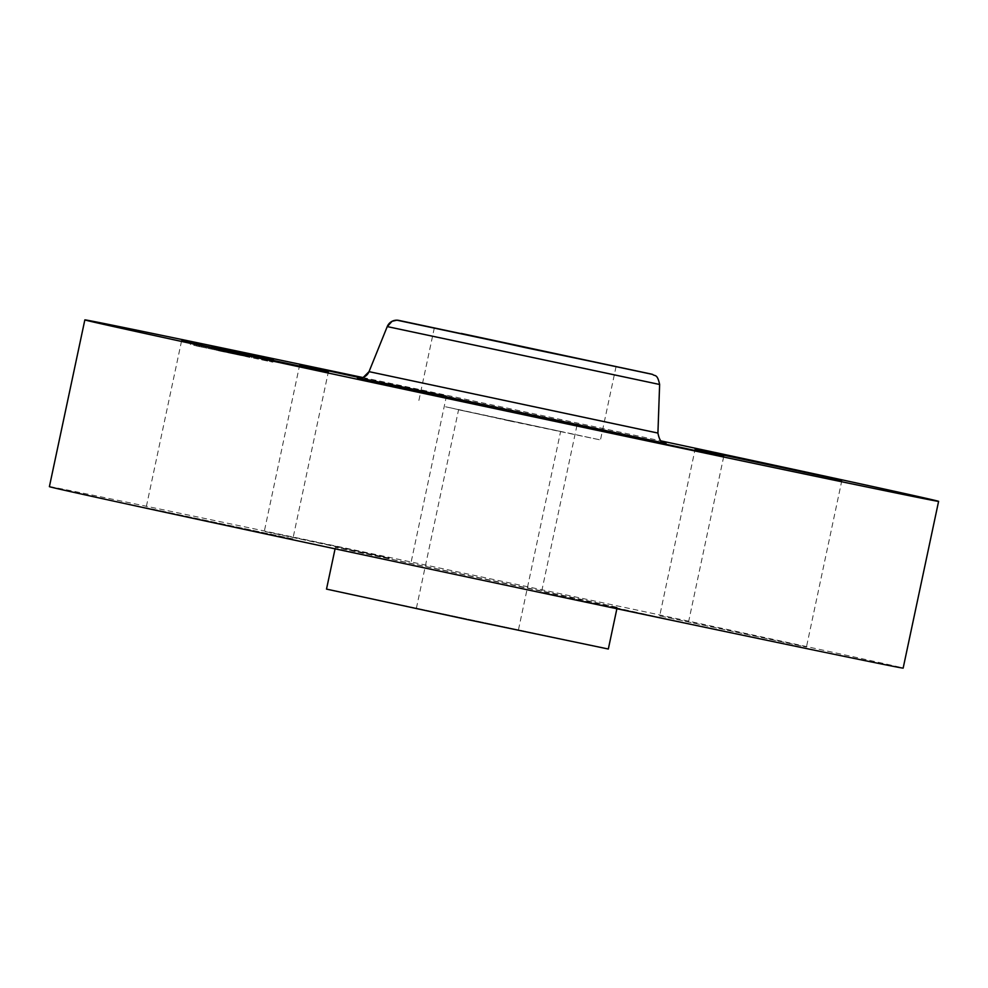 <?xml version="1.0" encoding="UTF-8"?>
<svg xmlns="http://www.w3.org/2000/svg" width="988" height="988" viewBox="0 0 988 988"><rect width="100%" height="100%" fill="white"/><g stroke="black" fill="none" stroke-linecap="round" stroke-linejoin="round"><path stroke-width="0.74" stroke-dasharray="4.94 3.71" d="M509.129 420.863L445.526 406.772L600.469 439.944L509.129 420.863M560.616 431.472L458.568 409.785L560.616 431.472L518.441 629.912L416.393 608.213L518.441 629.912M416.393 608.213L458.568 409.785M326.522 589.107L608.324 649.005M617.179 607.324L335.377 547.426L576.09 598.222L617.179 607.324L616.883 608.731M49.4 486.639A436.412 1.519 -168 0 1 49.4 486.627A436.412 1.519 -168 0 1 477.513 576.078A436.412 1.519 -168 0 1 903.155 668.11M338.044 546.784L389.408 558.158L264.302 531.383L338.044 546.784M659.7 615.857L806.443 647.041L659.7 615.857L695.144 449.108M615.252 607.583L666.604 618.957L541.51 592.17L615.252 607.583M292.856 538.892L146.113 507.696L292.856 538.892L328.3 372.143M362.818 377.515A436.412 1.519 -168 0 1 661.219 440.944M369.03 371.661A10.226 10.226 -116.9 0 0 369.03 371.649L657.922 433.053M362.312 377.663L446.49 395.83L361.077 377.935M240.022 355.211L223.276 351.592L249.445 357.125L240.047 355.186L240.553 352.741L240.047 355.186M232.859 353.679L233.39 351.172M230.994 353.272L231.525 350.765M232.081 350.913L231.686 353.42M230.957 350.703L230.426 353.148L232.575 353.655L218.632 350.666L230.599 353.185L230.994 350.703M231.167 350.703L230.525 353.173M230.599 350.592L230.118 353.087L230.612 350.579M230.142 353.099L230.673 350.616M237.552 354.704L236.75 354.544L237.75 354.766L238.071 352.21M236.614 354.519L235.132 354.223L237.367 354.68L236.601 354.531L237.145 352.024L236.601 354.531M235.021 354.186L235.552 351.679L235.021 354.186M238.429 352.284L238.293 354.877L238.454 352.284M238.392 354.877L231.39 353.383L238.528 354.902L238.923 352.383M235.218 351.617L235.144 354.21L233.254 353.815L234.724 354.124L235.255 351.629M243.48 353.321L242.949 355.828M232.847 353.667L233.316 351.16L232.736 353.655M232.637 353.679L231.785 353.506L232.637 353.679L233.168 351.185L232.674 353.63M233.02 351.111L232.501 353.593M232.81 351.061L232.279 353.543M232.526 351.012L232.007 353.482M231.785 350.851L231.254 353.358L231.847 350.839M231.698 350.802L231.167 353.309M231.97 350.864L231.439 353.371M232.057 350.888L231.525 353.383L231.995 350.901M232.155 350.925L231.637 353.408M231.39 353.383L231.921 350.888L231.377 353.358M230.834 350.666L230.303 353.124M230.229 350.493L229.698 353M230.365 350.518L229.834 353.025M230.463 350.542L229.932 353.049M230.55 350.567L230.019 353.062L230.537 350.579M223.103 348.999L222.572 351.481M221.695 348.69L221.164 351.172M219.163 348.159L218.632 350.666M222.078 348.776L221.547 351.271M230.772 350.666L230.253 353.136M229.599 350.407L229.068 352.901M225.857 349.616L225.326 352.111M233.106 351.16L232.575 353.655M231.007 350.715L230.476 353.198M238.355 352.271L237.836 354.766M238.269 352.247L237.75 354.766M238.17 352.234L237.639 354.729L238.12 352.247M237.997 352.197L237.466 354.692M237.873 352.173L237.379 354.704M237.75 352.148L237.219 354.643M237.626 352.123L237.095 354.618M237.503 352.099L236.972 354.618M237.379 352.074L236.848 354.569M237.256 352.049L236.75 354.556M236.959 352L236.527 354.531L237.021 352.012M236.787 351.95L236.256 354.445L236.799 351.963M236.54 351.889L236.008 354.396M236.651 351.913L235.712 354.359L233.106 353.79L234.922 354.186L235.453 351.679L234.922 354.173L235.873 351.777L235.749 354.359L236.206 351.839M235.922 351.765L235.391 354.26L235.934 351.765M235.144 351.605L234.613 354.099M236.305 351.839L235.774 354.346M237.565 352.111L237.034 354.606M237.824 352.16L237.293 354.667M238.12 354.84L238.639 352.358L238.157 354.84M239.059 352.407L238.528 354.902M232.229 350.95L231.698 353.445M240.319 352.691L239.788 355.174M240.109 352.654L239.578 355.137M239.59 352.543L239.059 355.025M239.318 352.494L238.787 354.976M239.158 352.457L238.627 354.939M238.985 352.42L238.454 354.902M238.466 352.321L237.935 354.803M237.7 352.16L237.169 354.643L237.7 352.16M236.737 351.95L236.206 354.433M236.416 351.876L235.885 354.371M236.058 351.802L235.527 354.297M235.675 351.716L235.144 354.21L235.663 351.716M234.798 351.53L234.267 354.025M234.304 351.419L233.773 353.926M233.786 351.308L233.254 353.815M236.49 351.901L235.959 354.396M237.318 352.074L236.787 354.581M243.937 355.952L243.332 355.828L244.468 353.457M245.777 356.347L246.308 353.852M246.839 354L246.358 356.483L246.864 353.976M246.37 356.483L246.877 354M245.148 356.236L245.679 353.729M245.246 356.248L245.802 353.753M244.345 356.051L243.542 355.878L244.345 356.051L244.876 353.556L244.369 356.088M243.233 355.816L242.369 355.631L243.233 355.816L243.764 353.309M244.802 356.137L245.333 353.642L244.74 356.137M249.976 354.618L249.445 357.125M243.962 353.42L243.431 355.927M249.297 354.482L248.766 356.977M248.63 354.359L248.112 356.841M247.988 354.223L247.469 356.705M247.358 354.099L246.839 356.569M246.802 353.963L246.148 356.446M246.086 353.852L245.629 356.31M245.086 356.199L245.617 353.704L245.049 356.186M245.012 353.568L244.481 356.075L245.012 353.568M243.295 355.828L243.826 353.321L243.332 355.828M244.283 353.42L243.752 355.915M244.11 356.001L244.703 353.519M245.876 353.753L245.345 356.26M245.926 356.396L246.457 353.914L245.938 356.384M246.617 353.914L246.074 356.421M246.555 353.939L246.024 356.421M246.345 353.902L245.814 356.384M246.222 353.877L245.691 356.359M245.95 353.815L245.419 356.298M244.604 356.112L245.185 353.618L244.678 356.137M245.493 353.692L244.962 356.199M245.703 353.741L245.185 356.236M245.419 353.679L244.888 356.162M245.086 353.593L244.555 356.1L245.036 353.63M244.382 353.445L243.851 355.939M244.085 353.383L243.554 355.878L244.073 353.383M243.419 353.235L242.887 355.742M243.036 353.161L242.678 355.729L240.356 355.26L242.492 355.692L243.023 353.198M242.912 353.198L242.369 355.631M243.233 353.198L242.702 355.705M243.542 353.259L243.011 355.766M244.308 353.432L243.777 355.927M244.987 353.581L244.456 356.075M245.32 353.655L244.789 356.149L245.308 353.655M245.271 353.655L244.74 356.149M244.654 353.531L244.122 356.026M227.462 349.863L226.931 352.346M226.166 349.579L225.635 352.061M223.807 349.085L223.276 351.592M226.301 349.616L225.77 352.111M244.962 353.618L244.431 356.1M244.826 353.593L244.295 356.075M244.74 353.581L244.209 356.063M244.654 353.556L244.135 356.038M244.567 353.543L244.036 356.026M244.444 353.519L243.925 356.001M244.32 353.494L243.789 355.976M244.184 353.469L243.653 355.952M244.036 353.432L243.505 355.915M243.542 353.334L243.011 355.816L221.226 351.16L243.32 355.865L243.851 353.371L243.357 355.89M243.221 355.878L243.752 353.371L243.184 355.853M243.357 353.284L242.826 355.779M243.172 353.247L242.665 355.729L243.196 353.235M242.962 353.21L242.431 355.692M242.184 355.631L242.776 353.148M241.986 355.594L242.542 353.124M242.245 353.049L241.714 355.544M241.899 352.975L241.368 355.47L241.998 353M241.652 352.926L241.121 355.421L241.739 352.951M241.331 352.852L240.8 355.347L241.294 352.852M240.986 352.778L240.454 355.272M240.615 352.691L240.084 355.198M240.22 352.617L239.689 355.112M239.812 352.518L239.281 355.025M239.479 352.457L238.935 354.951L237.713 354.692L239.911 355.174L238.886 354.951L239.417 352.444M239.763 352.518L239.232 355.013M240.047 352.58L239.516 355.075M240.319 352.63L239.788 355.137M240.837 352.741L240.356 355.26M241.072 352.79L240.541 355.297M241.504 352.889L240.973 355.396L241.48 352.877M231.982 353.531L224.128 351.864L231.982 353.531L232.513 351.036M232.118 350.95L231.587 353.457M225.054 349.443L224.523 351.938M224.659 349.357L224.128 351.864M242.69 353.148L242.159 355.655M242.418 353.099L241.887 355.594M242.097 353.025L241.566 355.519L242.122 353.012M240.405 352.654L239.874 355.161L240.442 352.667M239.874 352.543L239.343 355.038M239.294 352.42L238.763 354.914M238.034 354.816L238.565 352.308L238.009 354.754M238.244 352.197L237.713 354.692M238.861 352.321L238.33 354.828M239.948 352.555L239.417 355.062M242.295 353.062L241.776 355.544M235.749 354.359L236.675 351.95L236.144 354.445M237.058 352.024L236.527 354.531M235.021 351.592L234.489 354.087M234.576 351.493L234.045 353.988M234.119 351.395L233.588 353.889M233.65 351.296L233.119 353.79L233.637 351.283M232.674 351.073L232.143 353.581M232.316 350.999L231.785 353.506M232.76 351.098L232.229 353.605M233.205 351.197L232.674 353.692M234.082 351.382L233.551 353.889L234.094 351.382M234.514 351.481L233.983 353.976M234.946 351.567L234.415 354.075L234.959 351.567M235.379 351.666L234.848 354.161M235.811 351.765L235.28 354.26M236.243 351.851L235.712 354.359M243.32 355.865L243.493 353.296M241.405 352.864L240.874 355.359M241.233 352.827L240.702 355.322M241.739 352.926L241.208 355.433L241.702 352.926M242.035 352.988L241.504 355.495M242.554 355.705L243.085 353.21L242.566 355.717M243.295 353.259L242.764 355.754M243.394 353.272L242.863 355.779M243.591 353.309L243.06 355.816M225.844 349.517L225.313 352.024L225.832 349.517M222.51 348.813L221.979 351.32M224.992 349.307L224.461 351.814M224.4 349.196L223.868 351.691M221.757 348.665L221.226 351.16M242.912 353.173L242.381 355.668M242.64 353.124L242.109 355.618M242.48 353.087L241.949 355.581M227.907 352.654L216.286 350.172L228.944 352.864L227.907 352.654L228.438 350.147M227.833 350.024L227.289 352.518M229.475 350.357L228.944 352.864M221.411 348.641L220.88 351.135M217.57 347.825L217.039 350.332M220.398 348.394L219.867 350.888M219.805 348.27L219.274 350.765M216.817 347.665L216.286 350.172M221.485 348.653L220.954 351.16M228.883 350.246L228.352 352.741M219.781 351.024L272.873 362.164L219.781 351.024M240.911 355.26L199.082 346.479L240.911 355.26M267.662 361.089L264.451 360.41L267.662 361.089M221.757 351.419L218.533 350.74L221.757 351.419M249.841 357.384L246.63 356.705L249.841 357.384M196.97 345.985L193.759 345.306L196.97 345.985M199.848 346.702L196.637 346.022L199.848 346.702M241.455 355.371L244.666 356.038L241.455 355.371M263.351 360.089L266.575 360.768L263.351 360.089M213.359 349.406L216.582 350.085L213.359 349.406M357.421 377.824L666.023 443.427M387.247 326.583L659.626 384.48M234.403 351.444L233.872 353.951M234.687 351.506L234.156 354.013M335.377 547.426L335.08 548.834M665.171 443.192C668.394 443.242 361.596 377.984 358.286 377.959M392.816 320.964L392.1 321.285M181.557 340.959L146.113 507.696M576.955 425.433L541.51 592.17M723.698 456.617L688.253 623.366M841.887 480.304L806.443 647.041M299.747 364.634L264.302 531.383M446.49 395.83L411.045 562.567M434.312 327.942L418.714 401.313M616.067 366.573L600.469 439.944M272.873 362.164L273.404 359.669M190.338 344.627L190.869 342.12M199.082 346.479L199.613 344.034M264.117 360.311L264.636 357.891M264.451 360.41L264.969 357.965M269.452 361.472L269.983 359.002M218.533 350.74L219.064 348.258M223.535 351.814L224.066 349.332M246.63 356.705L247.148 354.223M251.631 357.767L252.15 355.285M193.759 345.306L194.266 342.91M198.761 346.38L199.267 343.96M196.637 346.022L197.168 343.54M201.638 347.084L202.157 344.627M244.666 356.038L245.197 353.556M239.664 354.976L240.195 352.494M266.575 360.768L267.081 358.348M261.573 359.706L262.092 357.211M216.582 350.085L217.113 347.591M211.58 349.023L212.099 346.541"/><path stroke-width="1.48" d="M616.883 608.731L608.324 649.017L467.003 619.488L326.509 589.107L335.08 548.834M661.219 440.944A436.412 1.519 -168 0 1 938.6 501.361L903.155 668.11A436.412 1.519 -168 0 1 475.043 578.672A436.412 1.519 -168 0 1 49.4 486.639L84.845 319.89A436.412 1.519 -168 0 1 362.818 377.515M938.6 501.361A436.412 1.519 -168 0 1 938.6 501.373A436.412 1.519 -168 0 1 510.487 411.922A436.412 1.519 -168 0 1 84.845 319.89M666.023 443.427L357.421 377.824A10.226 10.226 -116.9 0 0 369.03 371.661L363.349 377.317M398.856 320.408L651.524 374.119L398.856 320.408A10.226 10.226 -116.9 0 0 387.247 326.583L369.03 371.649L657.922 433.065C660.33 444.761 663.553 441.204 665.171 443.192L664.924 443.13M524.727 347.492L461.112 333.413L616.067 366.573L524.727 347.492M181.557 340.959L328.3 372.143L181.557 340.959M649.956 441.216L598.592 429.842L723.698 456.617L649.956 441.216M841.887 480.304L695.144 449.108L841.887 480.304M361.077 377.935L299.747 364.634L362.312 377.663M220.312 348.529L273.404 359.669L220.312 348.529M222.819 349.023L264.648 357.804L222.819 349.023M243.752 353.371L223.807 349.085L243.715 353.346M242.295 353.062L238.244 352.197L242.295 353.062M241.48 352.877L221.757 348.665L241.48 352.877M238.12 352.247L219.163 348.159L238.096 352.247M224.659 349.357L232.513 351.036L224.659 349.357M228.883 350.234L216.817 347.665L228.883 350.246M266.76 358.298L269.983 358.977L266.76 358.298M220.855 348.628L224.066 349.307L220.855 348.628M248.939 354.593L252.162 355.272L248.939 354.593M196.069 343.194L199.292 343.873L196.069 343.194M198.946 343.91L202.169 344.59L198.946 343.91M243.419 353.148L240.195 352.481L243.419 353.148M265.315 357.878L262.104 357.199L265.315 357.878M215.322 347.196L212.111 346.516L215.322 347.196M659.626 384.48L387.247 326.583L392.1 321.285L396.904 320.186L652.648 374.415C654.698 376.539 657.255 373.229 659.626 384.48L657.922 433.065M358.483 377.996L362.942 377.478"/></g></svg>

